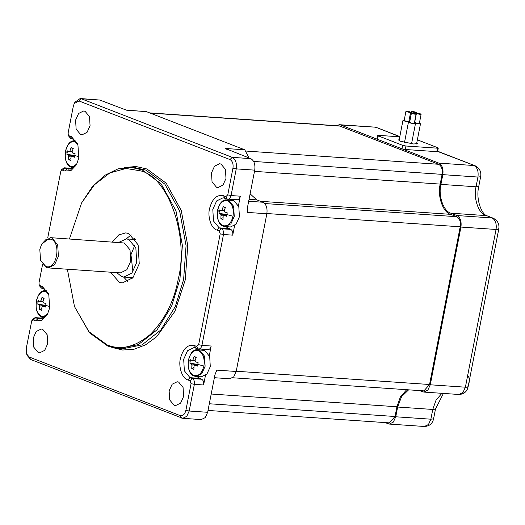 <?xml version="1.0" encoding="UTF-8"?>
<svg xmlns="http://www.w3.org/2000/svg" width="525" height="525" viewBox="0 0 525 525"><rect width="100%" height="100%" fill="white"/><g stroke="black" fill="none" stroke-linecap="round" stroke-linejoin="round"><path stroke-width="0.79" d="M399.236 139.565L398.534 139.939L400.523 141.258L413.7 144.007L417.296 143.588L416.758 142.958M399.768 136.815L378.466 135.358L378.066 135.791L402.649 145.333L405.943 146.016L437.364 148.175L437.765 147.742L417.368 139.821M377.79 138.836L377.39 139.269L401.966 148.811L405.261 149.494L436.688 151.653L437.765 147.742M378.466 135.358L377.39 139.269M436.688 151.653L437.089 151.22M404.211 120.245L402.957 120.409L403.705 120.901L409.71 121.925M409.782 121.531L408.903 121.157M409.677 122.102L408.424 122.266L409.172 122.758L414.113 123.788L415.465 123.631L414.369 123.014M414.376 122.962L419.14 123.926L420.492 123.769L419.396 123.145M409.841 120.461L409.034 120.455M408.942 120.94L409.835 121.288M406.836 111.254C405.418 111.464 406.383 111.838 409.73 112.376C411.147 112.166 410.183 111.792 406.836 111.254L405.937 111.359L404.132 120.638M405.031 120.533C403.613 120.743 404.578 121.118 407.925 121.656L408.824 121.551L410.629 112.271L409.73 112.376M412.302 113.111C410.885 113.321 411.849 113.695 415.196 114.233C416.614 114.023 415.649 113.643 412.302 113.111L411.403 113.216L409.598 122.489M410.498 122.384C409.08 122.594 410.045 122.968 413.392 123.506L414.291 123.401L416.095 114.128L415.196 114.233M417.329 113.243C415.912 113.459 416.876 113.833 420.223 114.365C421.641 114.155 420.676 113.781 417.329 113.243L416.43 113.347L414.625 122.627M415.524 122.522C414.107 122.732 415.072 123.106 418.418 123.644L419.317 123.539L421.122 114.26L420.223 114.365M412.466 111.471C411.049 111.681 412.013 112.055 415.36 112.593C416.778 112.383 415.813 112.009 412.466 111.471L411.567 111.576L409.887 120.999M415.36 112.593L416.259 112.488L415.971 113.978M468.464 376.313C469.685 379.463 469.494 382.869 467.893 386.544C468.464 387.102 467.631 387.319 465.393 387.194L496.053 229.471C496.768 223.735 495.442 219.896 492.069 217.954L493.31 218.229C497.772 220.657 499.583 224.3 498.75 229.156L468.09 386.873C467.014 391.663 463.969 394.196 458.955 394.485L462.991 392.503L465.393 387.194L430.277 384.786L460.93 227.062C461.652 221.327 460.327 217.488 456.953 215.545L450.877 213.189C443.52 211.45 438.053 195.608 440.928 184.38L442.818 174.641C443.54 168.906 442.214 165.06 438.841 163.118L340.515 124.963L339.367 124.701L336.367 125.692M50.905 239.144L46.056 239.446L41.652 244.132L39.815 249.427L40.543 260.308L45.636 266.28C56.398 271.261 61.963 242.629 50.905 239.144M41.652 244.132L50.236 237.635L52.06 238.048L57.711 244.88L58.373 256.338L54.567 264.771L48.156 267.914L46.331 267.501L40.543 260.308M48.156 267.914L120.461 272.875L126.866 269.725L130.679 261.299L130.016 249.841L124.359 243.003L50.236 237.635M118.84 242.34L126.44 238.908L128.737 239.426L135.863 248.036L136.697 262.474L131.9 273.092L123.821 277.056L121.524 276.537L116.767 272.619M134.741 245.392L130.968 254.691L132.93 271.766M129.511 277.443L132.103 278.65M67.364 269.233L74.498 306.607L88.961 331.702L107.146 344.886C120.927 350.556 135.358 347.025 150.439 334.287C164.87 319.666 174.149 301.225 178.277 278.952C189.066 236.86 168.545 177.457 140.963 170.933L126.046 168.466L109.876 172.889L94.388 184.793L81.611 202.906L69.444 238.954M81.611 202.906L92.275 186.848L104.646 175.396L118.007 168.866L131.191 167.377L142.111 169.838L161.129 183.875L175.947 210.728L182.372 245.359L179.924 279.293L171.59 306.298L157.126 329.746L138.364 344.617L118.768 348.567L107.848 346.106L89.414 332.752L74.498 306.607M118.768 348.567L122.463 348.823L142.058 344.866L160.821 329.995L175.284 306.554L183.619 279.549L186.067 245.608L179.642 210.984L164.83 184.124L145.806 170.087L134.886 167.632L131.191 167.377M124.071 167.587L135.982 166.51L146.954 168.991L166.228 183.218L181.237 210.427L187.747 245.51L185.266 279.891L174.969 311.246L156.686 336.709L145.53 344.853L133.954 349.269L122.66 350.024L111.74 347.386M110.427 272.186L119.319 282.26L122.338 282.942L132.937 277.738L139.237 263.799L138.134 244.853L128.789 233.553L125.77 232.877L118.67 234.931L112.501 241.907M174.116 405.274L175.553 405.595L180.6 403.115L183.599 396.48L183.074 387.457L178.625 382.075L177.188 381.754L172.141 384.228L169.135 390.869L169.66 399.892L174.116 405.274M216.49 187.248L217.927 187.576L222.974 185.095L225.98 178.461L225.455 169.437L220.999 164.056L219.562 163.734L214.515 166.208L211.516 172.85L212.041 181.867L216.49 187.248M80.574 134.505L82.012 134.827L87.058 132.346L90.057 125.711L89.539 116.688L85.083 111.307L83.646 110.985L78.599 113.459L75.6 120.1L76.125 129.124L80.574 134.505M38.194 352.524L39.631 352.846L44.684 350.372L47.683 343.731L47.158 334.707L42.702 329.332L41.272 329.004L36.218 331.485L33.219 338.12L33.744 347.143L38.194 352.524M250.117 193.869L256.797 199.874L262.874 202.237C266.247 204.179 267.573 208.018 266.851 213.754L236.198 371.47L233.796 376.786L229.76 378.768L214.377 377.711M125.882 110.06L146.436 111.648L244.762 149.809L249.007 157.953M42.571 264.416L39.008 282.745L39.132 284.609L40.005 285.626L42.315 286.525L48.759 294.079L49.678 307.84L47.355 314.541L41.777 320.467L35.648 320.854L33.331 319.955L31.749 320.808L26.25 348.383L26.624 353.968L29.236 357.026L180.193 415.61C182.89 416.181 184.787 414.422 185.883 410.333L191.067 383.663L190.07 380.783L187.76 379.883C182.313 378.597 178.264 366.877 180.39 358.568C183.087 348.482 187.766 344.144 194.427 345.555L196.744 346.454L198.64 344.695L220.192 233.828L219.194 230.954L216.877 230.055C211.437 228.769 207.388 217.042 209.514 208.74C212.212 198.653 216.891 194.316 223.552 195.727L225.868 196.626L227.765 194.867L232.949 168.19C233.487 163.892 232.49 161.011 229.963 159.554L79.006 100.971L74.261 103.523L74.977 102.185L80.161 98.516L81.309 98.779L232.26 157.362C235.633 159.305 236.959 163.144 236.243 168.879L231.059 195.556C230.331 198.279 229.064 199.454 227.266 199.073L223.112 197.761L216.648 200.931L212.809 209.423L213.485 220.973L219.181 227.863L221.491 228.756C223.177 229.733 223.84 231.65 223.486 234.518L201.935 345.384C201.206 348.114 199.94 349.283 198.142 348.902L193.988 347.589L187.523 350.759L183.684 359.258L184.36 370.808L190.057 377.692L192.367 378.591C194.053 379.562 194.716 381.485 194.362 384.352L189.177 411.023L186.775 416.332L182.739 418.313L201.219 419.58L205.262 417.605L207.657 412.289L214.935 374.863L216.786 370.145L236.198 371.47M198.64 344.695L201.935 345.384L211.175 346.021L209.324 355.55M205.452 375.454L203.602 384.983L194.362 384.352L191.067 383.663M225.724 226.682L230.738 229.392C232.424 230.363 233.087 232.286 232.726 235.154L234.577 225.619M238.448 205.721L240.299 196.186C239.571 198.916 238.304 200.084 236.506 199.703M247.524 207.191L247.446 212.422L247.452 207.578L254.723 170.146C255.445 164.41 254.12 160.571 250.747 158.629L225.356 148.477L244.762 149.809M182.739 418.313L30.634 359.474L27.149 355.392L26.624 353.968M70.947 168.262L71.164 167.153M42.039 316.988L41.823 318.098M225.776 148.752L226.603 149.218M126.348 110.119L99.789 100.045L80.161 98.516M146.436 111.648L126.545 110.178M74.261 103.523L73.316 106.24L68.132 132.917L68.257 134.774L69.129 135.798L71.439 136.697L77.884 144.25L78.802 158.012L76.479 164.712L70.901 170.638L64.772 171.019L62.455 170.126L60.874 170.973L47.709 237.989M49.022 294.833L43.713 288.973L41.403 288.074L39.657 286.033L39.132 284.609M31.749 320.808L32.465 319.469L35.057 317.632L39.782 319.075L47.716 313.838M228.664 199.257L227.555 199.979M196.58 376.491L201.613 379.221C203.3 380.198 203.963 382.115 203.602 384.983M199.539 349.086L198.43 349.814M211.175 346.021C210.446 348.744 209.186 349.919 207.382 349.538M78.146 144.998L72.837 139.138L70.527 138.246L68.782 136.198L68.257 134.774M60.874 170.973L61.589 169.634L64.181 167.803L68.906 169.24L76.84 164.003M207.959 349.663L198.142 348.902L196.744 346.454M237.083 199.835L227.266 199.073L225.868 196.626M131.204 234.846L126.21 238.901M123.592 277.036L127.988 281.735M134.859 238.462L132.129 239.302M384.983 422.579L389.314 424.075L393.356 422.093L395.752 416.784L397.648 407.039L401.572 396.618L408.621 389.832M419.501 390.58L423.839 392.077L427.875 390.095L430.277 384.786M232.759 377.77L423.918 390.882L429.548 384.503L460.208 226.787C460.838 221.767 459.677 218.407 456.724 216.7L450.653 214.344C442.929 212.52 437.181 195.884 440.206 184.098L442.096 174.359C442.726 169.339 441.564 165.979 438.618 164.279L339.288 125.895L149.625 112.888M208.018 410.445L389.399 422.881L395.03 416.502L396.926 406.763L400.411 396.9L406.685 389.701M47.598 292.215L46.476 291.631C41.659 290.614 38.279 293.744 36.33 301.035C35.372 308.707 37.144 313.845 41.652 316.444L45.951 316.234M43.011 301.763L40.071 301.501L40.806 300.818L42 297.412L44.139 298.246L42.945 301.645L43.332 302.767L46.003 303.64L45.34 307.072L42.669 306.206L41.928 306.889L41.783 310.367L39.644 309.533L41.81 308.457M36.33 301.035L38.049 302.413L37.78 304.139L39.401 304.933L39.644 309.533M38.049 302.413L38.45 300.707L40.071 301.501M39.401 304.933L46.134 305.537M37.78 304.139L45.806 305.412M45.465 306.331L42.669 306.206M45.813 303.581L45.865 304.27M40.806 300.818L43.076 301.225M42 297.412L43.877 298.896M45.557 305.826L39.788 306.055M76.722 142.38L75.6 141.803C70.783 140.779 67.403 143.916 65.454 151.207C64.496 158.878 66.268 164.017 70.777 166.615L75.075 166.399M72.135 151.928L69.195 151.673L69.93 150.983L71.124 147.584L73.264 148.411L72.069 151.817L72.457 152.939L75.127 153.805L74.465 157.237L71.794 156.371L71.052 157.054L70.908 160.532L68.768 159.705L70.934 158.629M65.454 151.207L67.174 152.585L66.905 154.311L68.526 155.105L68.768 159.705M67.174 152.585L67.574 150.878L69.195 151.673M68.526 155.105L75.259 155.702M66.905 154.311L74.931 155.577M74.589 156.502L71.794 156.371M74.937 153.746L74.99 154.435M69.93 150.983L72.201 151.39M71.124 147.584L73.001 149.067M74.681 155.997L68.913 156.227M217.567 210.236C216.602 217.908 218.38 223.046 222.889 225.645C227.706 226.669 231.092 223.532 233.034 216.241C233.999 208.569 232.221 203.431 227.712 200.832C222.895 199.808 219.516 202.945 217.567 210.236L219.286 211.614L219.686 209.908L221.307 210.702L222.042 210.02L224.306 210.427M223.617 226.288L230.39 227.003L236.047 224.227L239.407 216.792L238.816 206.686L233.835 200.662L227.062 199.946C216.805 198.181 213.334 223.315 223.394 226.236L225.232 226.649L230.882 223.873L234.242 216.438L233.658 206.332L228.67 200.307L227.062 199.946M222.042 210.02L223.237 206.614L225.376 207.447L224.182 210.847L224.569 211.969L227.24 212.842L226.57 216.274L223.906 215.401L223.164 216.09L223.02 219.562L220.881 218.735L223.046 217.658M219.286 211.614L219.017 213.34L220.638 214.134L221.025 215.257L220.881 218.735M220.638 214.134L227.371 214.738M219.017 213.34L227.043 214.607M226.702 215.532L223.906 215.401M224.241 210.965L221.307 210.702M227.049 212.782L227.102 213.465M223.237 206.614L225.113 208.097M226.787 215.027L221.025 215.257M188.442 360.071C187.477 367.743 189.256 372.875 193.764 375.473C198.581 376.497 201.968 373.36 203.91 366.069C204.875 358.398 203.096 353.266 198.588 350.667C193.771 349.643 190.391 352.78 188.442 360.071L190.162 361.443L190.562 359.737L192.183 360.537L192.918 359.848L195.182 360.255M194.493 376.117L201.265 376.832L206.922 374.056L210.282 366.627L209.692 356.521L204.711 350.497L197.938 349.775C187.681 348.016 184.209 373.144 194.27 376.064L196.107 376.477L201.757 373.702L205.118 366.273L204.533 356.167L199.546 350.142L197.938 349.775M192.918 359.848L194.112 356.449L196.252 357.276L195.057 360.682L195.444 361.804L198.115 362.67L197.452 366.102L194.782 365.236L194.04 365.918L193.896 369.397L191.756 368.563L193.922 367.493M190.162 361.443L189.893 363.169L191.513 363.969L191.901 365.092L191.756 368.563M191.513 363.969L198.247 364.567M189.893 363.169L197.918 364.442M197.577 365.361L194.782 365.236M195.116 360.793L192.183 360.537M197.925 362.611L197.977 363.3M194.112 356.449L195.989 357.932M197.669 364.855L191.901 365.092M402.649 145.333L401.966 148.811M405.943 146.016L405.261 149.494M248.679 201.259L262.874 202.237M247.446 212.422L266.851 213.754M249.053 199.343L256.797 199.874M216.786 370.145L214.968 374.699M207.657 412.289L189.177 411.023L185.883 410.333M232.726 235.154L223.486 234.518L220.192 233.828M227.765 194.867L231.059 195.556L240.299 196.186M254.723 170.146L236.243 168.879L232.949 168.19M250.747 158.629L232.26 157.362L229.963 159.554M99.789 100.045L81.309 98.779L79.006 100.971M41.659 318.918L37.944 318.662L35.648 320.854M43.319 318.288L35.628 317.763L33.331 319.955M219.194 230.954L221.491 228.756L230.738 229.392M228.421 228.493L219.181 227.863L216.877 230.055M190.07 380.783L192.367 378.591L201.613 379.221M199.297 378.328L190.057 377.692L187.76 379.883M70.783 169.083L67.069 168.827L64.772 171.019M72.443 168.459L64.752 167.928L62.455 170.126M181.584 418.058L180.193 415.61M30.634 359.474L29.236 357.026M194.427 345.555L195.825 348.003M43.713 288.973L42.315 286.525M41.403 288.074L40.005 285.626M223.552 195.727L224.949 198.174M72.837 139.138L71.439 136.697M70.527 138.246L69.129 135.798M150.117 113.078L340.292 126.118M209.317 403.764L395.03 416.502M211.207 394.026L396.926 406.763M236.237 371.247L429.548 384.503M266.897 213.531L460.208 226.787M264.718 203.536L456.724 216.7M260.479 201.305L450.653 214.344M254.487 171.367L440.206 184.098M253.654 161.438L442.096 174.359M246.606 151.108L438.618 164.279M395.752 416.784L430.874 419.193L433.571 418.878C432.495 423.662 429.45 426.195 424.436 426.484L428.472 424.502L430.874 419.193L432.764 409.447L435.468 409.133L443.428 393.415M397.648 407.039L432.764 409.447L436.032 400.168L441.899 393.31M460.93 227.062L496.053 229.471C498.284 229.602 499.117 229.386 498.553 228.828M456.953 215.545L492.069 217.954L487.239 215.867C482.226 215.165 475.492 200.097 478.748 186.473L480.637 176.735C481.477 171.878 479.66 168.236 475.204 165.802L437.614 151.423M450.877 213.189L485.999 215.598C478.642 213.859 473.169 198.017 476.044 186.788L478.748 186.473M440.928 184.38L476.044 186.788L477.94 177.05L480.637 176.735M442.818 174.641L477.94 177.05C478.662 171.314 477.33 167.468 473.957 165.526L438.841 163.118M340.515 124.963L374.489 127.109L376.878 127.641L399.788 136.743M46.449 290.824L45.826 290.745C35.569 288.98 32.097 314.114 42.157 317.034L44.625 317.454M49.901 306.561L45.642 305.36M42.387 317.087L44.579 317.487M75.574 140.995L74.95 140.917C64.693 139.151 61.222 164.279 71.282 167.206L73.749 167.619M79.026 156.726L74.767 155.525M71.512 167.252L73.703 167.652M233.034 216.241L226.879 214.561M203.91 366.069L197.754 364.389M376.891 138.941L377.567 135.463M437.587 151.548L438.263 148.07M402.957 120.409L399.046 140.556M408.424 122.266L404.499 142.472M415.465 123.631L411.541 143.798M420.492 123.769L416.561 143.975M135.601 239.538L126.44 238.908M64.181 167.803L72.594 168.381M35.057 317.632L43.47 318.209M132.989 277.686L123.821 277.056M433.571 418.878L435.468 409.133M493.31 218.229L487.239 215.867M376.878 127.641L399.82 136.546M437.647 151.226L475.204 165.802M339.367 124.701L374.489 127.109M423.839 392.077L458.955 394.485M389.314 424.075L424.436 426.484M46.41 290.784L45.826 290.745M75.534 140.956L74.95 140.917"/></g></svg>
